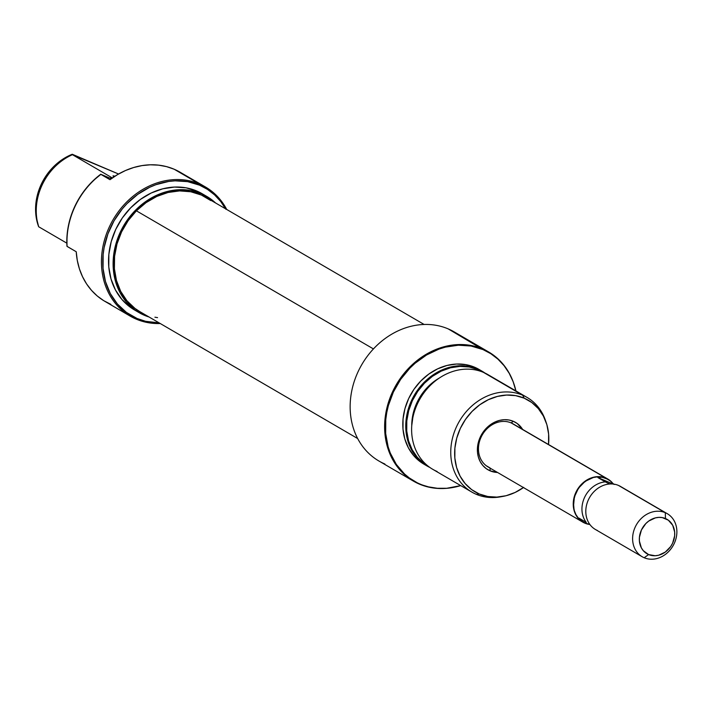 <?xml version="1.0" encoding="UTF-8"?>
<svg xmlns="http://www.w3.org/2000/svg" width="712" height="712" viewBox="0 0 712 712"><rect width="100%" height="100%" fill="white"/><g stroke="black" fill="none" stroke-linecap="round" stroke-linejoin="round"><path stroke-width="1.07" d="M114.009 176.825A20.924 1.166 -154.9 0 1 113.021 175.989A20.924 1.166 -154.9 0 1 114.872 176.256M136.197 319.118A74.724 63.341 120.2 0 0 160.271 323.542A74.724 63.341 -59.8 0 1 136.197 319.118L137.078 318.487L136.197 319.118A74.724 63.341 -59.8 0 1 130.225 316.128A74.724 63.341 -59.8 0 1 111.206 223.123A74.724 63.341 -59.8 0 1 199.494 183.999A74.724 63.341 120.2 0 0 109.461 226.647A74.724 63.341 120.2 0 0 136.197 319.118M205.465 186.989A74.724 63.341 -59.8 0 1 226.727 209.47A74.724 63.341 120.2 0 0 199.494 183.999A74.724 63.341 -59.8 0 1 205.465 186.989L180.109 172.224A74.724 63.341 120.2 0 0 174.146 169.225L199.494 183.999L199.529 185.165L187.692 181.649L175.108 180.83L168.691 181.444L155.892 184.702L149.654 187.3L137.754 194.349L127.03 203.605L122.242 208.954L114.036 220.827L107.913 233.892L104.112 247.651L103.133 254.62L103.053 268.424L105.492 281.578L110.333 293.593L117.409 304.006L126.433 312.408L137.078 318.487L145.64 321.317L159.132 322.874A73.728 62.496 -59.8 0 1 137.078 318.487A73.728 62.496 -59.8 0 1 110.698 227.244A73.728 62.496 -59.8 0 1 199.529 185.165L199.494 183.999L174.146 169.225A74.724 63.341 120.2 0 0 109.986 179.682L100.855 174.36A74.724 63.341 120.2 0 0 67.097 246.423L76.229 251.745A74.724 63.341 120.2 0 0 104.878 301.354L130.225 316.128M206.72 196.379L202.155 193.717A67.257 57.005 120.2 0 0 196.788 191.021L201.354 193.682A67.257 57.005 -59.8 0 1 206.72 196.379A67.257 57.005 -59.8 0 1 215.531 202.947M215.54 202.947L211.055 199.226L201.354 193.682L190.558 190.469L179.077 189.73L167.365 191.466L155.857 195.631L145.008 202.057L135.227 210.503L126.887 220.631L120.328 232.059L115.78 244.358L113.422 257.041L113.35 269.625L115.575 281.632L119.99 292.587L126.442 302.084L134.684 309.747L144.385 315.291L149.084 317.018A67.257 57.005 -59.8 0 1 144.385 315.291A67.257 57.005 -59.8 0 1 139.018 312.595A67.257 57.005 -59.8 0 1 121.894 228.89A67.257 57.005 -59.8 0 1 201.354 193.682L196.788 191.021L185.992 187.808L174.511 187.069L162.79 188.805L151.291 192.97L140.433 199.396L130.661 207.842L122.322 217.97L115.753 229.398L111.206 241.697L108.856 254.38L108.785 266.964L111.01 278.971L115.424 289.926L121.877 299.423L130.118 307.086L136.766 311.206M72.259 154.255A52.982 44.909 120.2 0 0 38.395 226.033A52.982 44.909 120.2 0 0 38.501 226.327L38.679 226.754A54.797 46.449 -59.8 0 1 72.437 154.691L72.259 154.255L67.444 156.471L58.366 162.398L54.219 166.056L46.939 174.547L43.877 179.273L39.116 189.454L36.312 200.197L35.689 205.626L36.045 216.297L38.679 226.754L66.83 243.157L38.679 226.754A54.797 46.449 120.2 0 1 72.437 154.691L118.566 174.013L72.259 154.255M180.172 172.26L174.146 169.225L166.555 166.635L158.58 165.148L150.357 164.801L142.008 165.593L133.66 167.525L125.454 170.542L117.525 174.618L109.986 179.682L100.73 174.235L111.268 178.73L100.73 174.235A74.359 63.03 120.2 0 0 66.972 246.308L67.097 246.423A74.724 63.341 -59.8 0 1 100.855 174.36L92.916 180.928L85.903 188.627L79.824 197.18L74.805 206.409L70.942 216.128L68.325 226.158L66.99 236.277L66.972 246.308L76.229 251.745L77.305 260.485L79.415 268.842L82.521 276.692L86.579 283.91L91.528 290.38L97.286 296.005L103.756 300.687L110.85 304.353M111.57 177.484L72.437 154.691L111.57 177.484A54.797 46.449 120.2 0 0 110.022 178.196A54.797 46.449 -59.8 0 1 111.57 177.484L112.46 177.884L111.57 177.484M202.395 193.851L196.788 191.021A67.257 57.005 120.2 0 0 117.329 226.229A67.257 57.005 120.2 0 0 134.443 309.934L139.018 312.595M225.588 208.803A73.728 62.496 -59.8 0 0 199.529 185.165L207.45 189.365L214.561 194.857L220.729 201.514L225.811 209.212M114.908 176.265L113.048 175.882L114.062 176.861M424.121 324.467L206.097 197.455A66.011 55.954 120.2 0 0 136.401 210.823L373.435 348.925L136.401 210.823L146.067 202.644L156.765 196.45L168.077 192.48L179.575 190.905L190.816 191.768L201.363 195.035L210.823 200.597M157.557 317.632L154.922 317.205M139.872 311.651L134.915 308.376L126.923 300.749L120.693 291.341L116.465 280.519L114.401 268.7L114.588 256.329L117.017 243.887L121.592 231.854L128.133 220.693L136.401 210.823A66.011 55.954 120.2 0 0 139.641 311.518L357.664 438.539M514.981 425.126A24.911 21.111 120.2 0 0 511.145 422.892L513.343 421.308A27.403 23.229 -59.8 0 1 522.635 429.425L517.295 423.56L513.343 421.308L508.938 420L504.265 419.697L499.486 420.409L494.804 422.1L490.381 424.717L486.394 428.161L483.003 432.282L480.324 436.945L478.473 441.956L477.512 447.118L477.485 452.245L478.393 457.14L480.191 461.599L482.825 465.47L486.18 468.594L490.132 470.854L490.052 468.096L490.132 470.854A27.403 23.229 -59.8 0 1 480.324 436.945A27.403 23.229 -59.8 0 1 513.343 421.308L511.145 422.892A24.911 21.111 120.2 0 0 481.134 437.106A24.911 21.111 120.2 0 0 490.043 467.935A24.911 21.111 -59.8 0 1 488.049 466.938A24.911 21.111 -59.8 0 1 481.713 435.931A24.911 21.111 -59.8 0 1 511.145 422.892A24.911 21.111 -59.8 0 1 513.13 423.889L607.906 479.105A24.911 21.111 -59.8 0 1 612.026 482.407M488.654 351.977A74.724 63.341 -59.8 0 1 513.539 382.762A74.724 63.341 120.2 0 0 513.459 382.558A74.724 63.341 120.2 0 0 482.683 348.978A74.724 63.341 120.2 0 0 392.65 391.627A74.724 63.341 120.2 0 0 419.386 484.107A74.724 63.341 -59.8 0 1 413.414 481.107A74.724 63.341 -59.8 0 1 394.395 388.102A74.724 63.341 -59.8 0 1 482.683 348.978L448.195 328.891L482.985 349.574L471.05 346.023L458.359 345.204L445.401 347.127L438.975 349.103L426.559 354.985L415.096 363.245L409.863 368.175L400.651 379.371L393.389 392.018L388.36 405.609L386.75 412.595L385.762 419.635L385.682 433.546L388.138 446.816L390.283 453.055L396.326 464.42L404.487 473.952L409.267 477.912L419.386 484.107L428.49 486.866L437.435 488.29L446.673 488.29L460.726 485.611A74.359 63.03 -59.8 0 1 452.707 487.533A74.359 63.03 -59.8 0 1 420 484.044A74.359 63.03 -59.8 0 1 393.389 392.018A74.359 63.03 -59.8 0 1 482.985 349.574L482.683 348.978A74.724 63.341 -59.8 0 1 488.654 351.977L454.167 331.881A74.724 63.341 120.2 0 0 448.195 328.891A74.724 63.341 120.2 0 0 359.916 368.015A74.724 63.341 120.2 0 0 378.935 461.02A74.724 63.341 120.2 0 0 384.898 464.019A74.724 63.341 -59.8 0 1 358.163 371.539A74.724 63.341 -59.8 0 1 448.195 328.891A74.724 63.341 -59.8 0 1 459.712 335.601M523.445 487.56A52.982 44.909 -59.8 0 1 502.601 496.469A52.982 44.909 -59.8 0 1 479.292 493.986L476.239 494.297A54.797 46.449 -59.8 0 1 471.869 492.099A54.797 46.449 -59.8 0 1 457.914 423.889A54.797 46.449 -59.8 0 1 522.661 395.204L483.528 372.403L522.661 395.204L524.174 398.168A52.982 44.909 -59.8 0 1 545.997 421.976L545.232 419.822A54.797 46.449 120.2 0 0 522.661 395.204A54.797 46.449 -59.8 0 1 527.031 397.403L487.898 374.601A54.797 46.449 120.2 0 0 483.528 372.403A54.797 46.449 -59.8 0 1 491.974 377.324M477.672 368.994L477.974 369.581A54.432 46.147 -59.8 0 1 483.048 372.198L477.672 368.994A54.797 46.449 -59.8 0 1 482.042 371.192A54.797 46.449 -59.8 0 1 484.899 373.017A54.797 46.449 120.2 0 0 477.672 368.994L474.699 367.258L477.672 368.994A54.797 46.449 120.2 0 0 412.026 399.468A54.797 46.449 120.2 0 0 429.879 467.464A54.797 46.449 -59.8 0 1 426.871 465.888A54.797 46.449 -59.8 0 1 412.924 397.679A54.797 46.449 -59.8 0 1 477.672 368.994M419.386 484.107A74.724 63.341 120.2 0 0 452.253 487.613A74.724 63.341 120.2 0 0 452.458 487.578A74.724 63.341 -59.8 0 1 419.386 484.107M501.471 496.656A54.797 46.449 -59.8 0 1 476.239 494.297A54.797 46.449 120.2 0 0 500.349 496.869L502.601 496.469M545.997 421.976A52.982 44.909 -59.8 0 1 548.525 444.51L548.623 434.151L546.878 424.699L543.389 416.057L538.308 408.581L531.819 402.538L524.174 398.168L522.661 395.204A54.797 46.449 120.2 0 0 456.632 426.479A54.797 46.449 120.2 0 0 476.239 494.297L479.292 493.986L471.647 489.616L465.159 483.582L460.077 476.097L456.597 467.464L454.843 458.003L454.897 448.088L456.757 438.103L460.335 428.41L465.506 419.404L472.074 411.42L479.781 404.772L488.325 399.708L497.394 396.433L506.624 395.062L515.666 395.649L524.174 398.168A52.982 44.909 -59.8 0 0 460.335 428.41A52.982 44.909 -59.8 0 0 479.292 493.986L487.8 496.513L496.843 497.101L506.072 495.73L515.141 492.446L523.685 487.382M486.207 465.701L490.043 467.935L486.207 465.701M482.042 371.192L479.078 369.457A54.797 46.449 120.2 0 0 474.699 367.258A54.797 46.449 120.2 0 0 409.961 395.952A54.797 46.449 120.2 0 0 423.907 464.162A54.797 46.449 120.2 0 0 425.411 464.989L420.374 461.839L413.663 455.591L408.403 447.857L404.808 438.921L403.001 429.14L403.054 418.887L404.968 408.555L408.679 398.533L414.028 389.224L420.819 380.965L428.784 374.094L437.631 368.852L447.002 365.461L456.552 364.037L465.897 364.651L474.699 367.258L479.265 369.572M527.031 397.403A54.797 46.449 -59.8 0 1 545.606 420.908M437.106 471.495A54.797 46.449 -59.8 0 1 417.499 403.677A54.797 46.449 -59.8 0 1 483.528 372.403A54.797 46.449 120.2 0 0 418.781 401.096A54.797 46.449 120.2 0 0 432.727 469.297L471.869 492.099M439.526 377.912A48.567 41.171 120.2 0 0 411.75 425.58L413.681 411.492L416.965 402.609L421.709 394.35L427.725 387.034L434.792 380.938L439.526 377.903M428.25 466.262L424.005 463.539L417.339 457.327L412.115 449.646L408.537 440.772L406.748 431.054L406.801 420.872L408.706 410.602L412.382 400.651L417.704 391.404L424.45 383.198L432.362 376.372L441.146 371.166L450.456 367.793L459.943 366.386L469.235 366.992L477.974 369.581A54.432 46.147 -59.8 0 0 413.432 398.533A54.432 46.147 -59.8 0 0 428.25 466.262M482.985 349.574L490.853 353.731L497.937 359.151L504.087 365.71L509.196 373.293L513.156 381.748L515.897 390.906A74.359 63.03 -59.8 0 0 513.619 382.985A74.359 63.03 -59.8 0 0 482.985 349.574M490.132 470.854L497.554 472.474A27.403 23.229 -59.8 0 1 490.132 470.854M612.56 483.003L609.517 480.164L605.921 478.108A24.911 21.111 -59.8 0 0 576.489 491.147A24.911 21.111 -59.8 0 0 582.834 522.154A24.911 21.111 -59.8 0 0 584.819 523.151L589.874 524.495A24.911 21.111 -59.8 0 1 584.819 523.151L581.223 521.095L578.171 518.256L575.786 514.74L574.148 510.682L573.356 501.577L575.91 492.321L581.428 484.338L589.064 478.829L593.327 477.289L597.671 476.648L601.916 476.924L605.921 478.108L511.145 422.892L605.921 478.108A24.911 21.111 -59.8 0 1 607.906 479.105M665.302 512.702L665.471 518.541A19.927 16.892 -59.8 0 1 672.6 543.194A19.927 16.892 -59.8 0 1 648.587 554.568L644.2 557.745A24.911 21.111 120.2 0 0 674.211 543.532A24.911 21.111 120.2 0 0 665.302 512.702A24.911 21.111 -59.8 0 1 667.286 513.699A24.911 21.111 -59.8 0 1 673.623 544.707A24.911 21.111 -59.8 0 1 644.2 557.745A24.911 21.111 -59.8 0 1 642.206 556.748A24.911 21.111 -59.8 0 1 635.869 525.741A24.911 21.111 -59.8 0 1 665.302 512.702L618.479 485.424L665.302 512.702A24.911 21.111 120.2 0 0 635.282 526.916A24.911 21.111 120.2 0 0 644.2 557.745L648.587 554.568L643.274 550.661L641.361 547.839L639.394 541.04L639.421 537.311L641.459 529.906L645.873 523.525L648.774 521.024L655.396 517.882L658.867 517.366L662.276 517.588L668.346 520.178L672.698 525.26L674.664 532.069L674.647 535.798L672.6 543.194L670.651 546.585L665.284 552.085L658.662 555.226L655.191 555.743L648.587 554.568A19.927 16.892 -59.8 0 1 641.459 529.906A19.927 16.892 -59.8 0 1 665.471 518.541L665.302 512.702M667.286 513.699L620.472 486.429A24.911 21.111 120.2 0 0 618.479 485.424A24.911 21.111 -59.8 0 1 622.315 487.667M607.808 479.283L601.871 477.111L597.653 476.835L593.345 477.476L585.131 481.365L578.473 488.192L574.397 496.905L573.507 506.196L574.317 510.602L575.946 514.625L578.313 518.113L582.941 521.985A24.706 20.942 120.2 0 0 584.908 522.973L581.277 520.837L578.901 518.096L586.288 522.403A24.706 20.942 -59.8 0 1 584.596 497.359A24.706 20.942 -59.8 0 1 605.28 481.864L597.884 477.565L601.72 477.209L605.832 478.286A24.706 20.942 120.2 0 0 576.649 491.2A24.706 20.942 120.2 0 0 582.897 521.958M584.908 522.973L589.83 524.433L584.908 522.973L581.277 520.837L578.901 518.096L586.288 522.403A24.706 20.942 120.2 0 1 584.596 497.359A24.706 20.942 120.2 0 1 605.28 481.864L597.884 477.565L613.077 484.044L597.884 477.565L601.72 477.209L605.832 478.286L610.033 480.751L614.127 484.489L610.033 480.751L605.832 478.286A24.706 20.942 120.2 0 1 607.745 479.238M609.677 483.991L605.28 481.864L609.677 483.991M597.377 530.467A24.911 21.111 -59.8 0 1 588.468 499.646A24.911 21.111 -59.8 0 1 618.479 485.424A24.911 21.111 120.2 0 0 589.055 498.471A24.911 21.111 120.2 0 0 595.392 529.47L642.206 556.748M452.253 487.613L452.707 487.533M413.414 481.107L378.935 461.02M426.871 465.888L423.907 464.162M582.745 522.101L488.049 466.938"/></g></svg>

